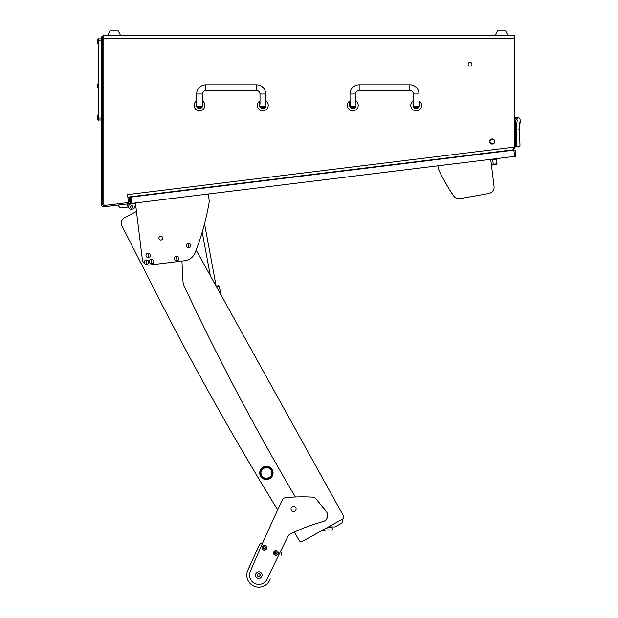 <?xml version="1.0" encoding="UTF-8"?>
<svg xmlns="http://www.w3.org/2000/svg" width="618" height="618" viewBox="0 0 618 618"><rect width="100%" height="100%" fill="white"/><g stroke="black" fill="none" stroke-linecap="round" stroke-linejoin="round"><path stroke-width="0.93" d="M492.222 144.079A2.565 2.565 0 0 0 494.786 141.514A2.565 2.565 0 0 0 492.222 138.95A2.565 2.565 0 0 0 489.649 141.514A2.565 2.565 0 0 0 492.222 144.079M103.816 119.382L102.549 119.382M103.816 115.52L102.549 115.52M103.816 87.702L102.549 87.702M103.816 83.839L102.549 83.839M103.816 43.353L102.549 43.353M103.816 39.482L102.549 39.482M470.043 66.126A1.9 1.9 0 0 0 471.943 64.226A1.9 1.9 0 0 0 470.043 62.325A1.9 1.9 0 0 0 468.143 64.226A1.9 1.9 0 0 0 470.043 66.126M103.816 38.246L103.816 204.118A1.267 1.267 0 0 0 105.238 205.369L128.505 202.519L127.54 194.593L514.392 147.092L514.392 38.246L103.816 38.246L103.816 35.713A2.534 2.534 0 0 0 101.282 38.246L101.282 204.272A2.534 2.534 0 0 0 104.125 206.783L128.49 203.793A2.534 2.534 0 0 0 130.699 200.966L130.236 197.196L128.977 197.351L129.44 201.12A1.267 1.267 0 0 1 128.505 202.503M500.449 151.356L512.168 149.996A2.534 2.534 0 0 0 512.762 149.842M128.335 202.534L103.971 205.531A1.267 1.267 0 0 1 102.549 204.272L102.549 38.246A1.267 1.267 0 0 1 103.816 36.98M514.392 38.246L514.392 35.713L103.816 35.713M514.392 147.092L514.392 147.478A2.534 2.534 0 0 1 513.404 149.486M513.125 147.246L513.434 149.765L127.849 197.103M495.01 35.713L497.413 30.9L505.648 30.9L508.058 35.713M107.617 35.713L110.027 30.9L118.262 30.9L120.672 35.713M514.392 118.625L516.107 118.772L518.765 117.621L514.392 117.235M514.392 124.172L515.458 124.264L516.107 118.772L517.251 119.969C520.765 118.154 520.765 118.154 517.251 119.969L516.702 124.411L515.458 124.264L515.281 146.69L514.392 146.814L516.517 146.559L516.702 124.411M514.392 147.13L515.327 146.999L514.392 147.13M515.281 146.69L519.259 146.451M516.246 146.875L520.008 146.064L519.514 129.177L519.985 146.072L519.375 146.142L519.985 146.072M519.398 126.574L519.383 125.809M519.452 123.484L519.506 123.082M519.56 122.851L519.499 129.147L519.514 123.407L519.066 123.94L520.619 122.016L519.885 118.602L518.765 117.621M519.444 123.585L519.653 122.681C520.935 121.8 520.935 121.8 519.653 122.681M520.024 123.353L519.483 123.585M502.048 151.364L500.456 151.433M511.967 150.143L509.263 150.475M490.02 141.785A2.217 2.217 0 0 0 492.492 143.716A2.217 2.217 0 0 0 494.423 141.244A2.217 2.217 0 0 0 491.951 139.313A2.217 2.217 0 0 0 490.02 141.785M494.732 141.205A2.534 2.534 0 0 1 492.531 144.033A2.534 2.534 0 0 1 489.703 141.823A2.534 2.534 0 0 1 491.913 138.996A2.534 2.534 0 0 1 494.732 141.205M492.531 144.064A2.565 2.565 0 0 1 489.672 141.831A2.565 2.565 0 0 1 491.905 138.965L492.971 139.058L490.893 139.313L492.894 139.035M260 100.842A5.384 5.384 0 0 0 259.684 101.058L259.684 105.415C259.969 107.045 259.969 107.045 259.684 105.415C259.969 107.045 259.969 107.045 259.684 105.415A3.167 3.167 0 0 0 262.851 108.583A3.167 3.167 0 0 0 266.018 105.415C265.74 107.045 265.74 107.045 266.018 105.415L266.018 101.058A5.384 5.384 0 0 0 265.701 100.842M259.908 106.582L259.684 104.148M259.684 101.058A5.384 5.384 0 0 0 262.851 110.8A5.384 5.384 0 0 0 266.018 101.058M268.088 104.148L268.243 105.415C268.073 103.778 268.073 103.778 268.243 105.415C268.073 103.778 268.073 103.778 268.243 105.415L268.096 106.651M257.621 106.682L257.467 105.415C257.629 103.778 257.629 103.778 257.467 105.415C257.629 103.778 257.629 103.778 257.467 105.415L257.621 104.148M259.684 105.415A3.167 3.167 0 0 0 262.851 108.583A3.167 3.167 0 0 0 266.018 105.415M196.64 100.842A5.384 5.384 0 0 0 196.323 101.058L196.323 105.415C196.609 107.045 196.609 107.045 196.323 105.415C196.609 107.045 196.609 107.045 196.323 105.415A3.167 3.167 0 0 0 199.49 108.583A3.167 3.167 0 0 0 202.658 105.415C202.38 107.045 202.38 107.045 202.658 105.415L202.658 101.058A5.384 5.384 0 0 0 202.341 100.842M196.547 106.582L202.302 106.682A1.267 1.267 0 0 1 201.074 107.632L197.907 107.632A1.267 1.267 0 0 1 196.678 106.682M196.323 101.058A5.384 5.384 0 0 0 199.49 110.8A5.384 5.384 0 0 0 202.658 101.058M204.751 104.241L204.882 105.415C204.712 103.778 204.712 103.778 204.882 105.415L204.736 106.651M194.261 106.682L194.106 105.415C194.268 103.778 194.268 103.778 194.106 105.415L194.261 104.148M196.323 105.415A3.167 3.167 0 0 0 199.49 108.583A3.167 3.167 0 0 0 202.658 105.415M202.217 106.366L202.341 94.006A3.484 3.484 0 0 1 205.833 90.522L256.516 90.522A3.484 3.484 0 0 1 260 94.006L265.701 94.006A9.185 9.185 0 0 0 256.516 84.82L205.833 84.82A9.185 9.185 0 0 0 196.64 94.006L196.771 106.366M265.663 106.682A1.267 1.267 0 0 1 264.434 107.632L261.267 107.632A1.267 1.267 0 0 1 260.039 106.682M260 94.006L260 104.148M265.701 94.006L265.701 104.148M413.334 100.842A5.384 5.384 0 0 0 413.017 101.058L413.017 105.415C413.303 107.045 413.303 107.045 413.017 105.415C413.303 107.045 413.303 107.045 413.017 105.415A3.167 3.167 0 0 0 416.184 108.583A3.167 3.167 0 0 0 419.352 105.415C419.074 107.045 419.074 107.045 419.352 105.415L419.352 101.058A5.384 5.384 0 0 0 419.035 100.842M413.241 106.582L413.017 104.148M413.017 101.058A5.384 5.384 0 0 0 416.184 110.8A5.384 5.384 0 0 0 421.569 105.415C421.406 107.045 421.406 107.045 421.569 105.415A5.384 5.384 0 0 0 419.352 101.058M421.499 106.311L421.569 105.415C421.406 103.778 421.406 103.778 421.569 105.415L421.422 104.148M410.955 106.682L410.8 105.415C410.962 103.778 410.962 103.778 410.8 105.415C410.962 103.778 410.962 103.778 410.8 105.415L410.931 104.241M413.017 105.415A3.167 3.167 0 0 0 416.184 108.583A3.167 3.167 0 0 0 419.352 105.415M349.973 100.842A5.384 5.384 0 0 0 349.657 101.058L349.657 105.415C349.942 107.045 349.942 107.045 349.657 105.415C349.942 107.045 349.942 107.045 349.657 105.415A3.167 3.167 0 0 0 352.824 108.583A3.167 3.167 0 0 0 355.991 105.415C355.705 107.045 355.705 107.045 355.991 105.415L355.991 101.058A5.384 5.384 0 0 0 355.674 100.842M349.881 106.582L355.636 106.682A1.267 1.267 0 0 1 354.408 107.632L351.24 107.632A1.267 1.267 0 0 1 350.012 106.682M349.657 101.058A5.384 5.384 0 0 0 352.824 110.8A5.384 5.384 0 0 0 358.208 105.415C358.046 107.045 358.046 107.045 358.208 105.415A5.384 5.384 0 0 0 355.991 101.058M358.139 106.311L358.208 105.415C358.046 103.778 358.046 103.778 358.208 105.415L358.061 104.148M347.594 106.682L347.44 105.415C347.602 103.778 347.602 103.778 347.44 105.415C347.602 103.778 347.602 103.778 347.44 105.415L347.571 104.241M349.657 105.415A3.167 3.167 0 0 0 352.824 108.583A3.167 3.167 0 0 0 355.991 105.415M355.551 106.366L355.674 94.006A3.484 3.484 0 0 1 359.158 90.522L409.85 90.522A3.484 3.484 0 0 1 413.334 94.006L419.035 94.006A9.185 9.185 0 0 0 409.85 84.82L359.158 84.82A9.185 9.185 0 0 0 349.973 94.006L350.097 106.366M413.457 106.366L419.035 106.366A1.267 1.267 0 0 1 417.768 107.632L414.601 107.632A1.267 1.267 0 0 1 413.372 106.682M413.334 94.006L413.334 104.148M419.035 94.006L419.035 104.148M515.883 156.23L131.634 203.407L130.862 197.119L515.111 149.942L515.883 156.23M135.095 202.982L131.356 203.762A3.167 3.167 0 0 0 128.598 207.293L128.675 207.918L128.559 206.976L120.703 207.942L118.934 206.566L118.741 204.991M504.435 157.636L508.459 157.142M502.086 151.41L509.325 150.367L502.086 151.41M496.478 159.374L497.019 163.778L496.478 159.374L490.816 160.07L490.723 159.32L494.052 186.427L491.434 165.106L493.326 164.875L493.249 164.241L497.019 163.778L496.47 164.488L493.326 164.875M491.356 164.473L493.249 164.241L492.708 159.838M127.586 204.226L135.133 203.299L127.586 204.226M127.547 203.909L127.934 207.053M133.001 206.752A1.267 1.267 0 0 0 131.588 205.647A1.267 1.267 0 0 0 130.491 207.061A1.267 1.267 0 0 0 131.897 208.166A1.267 1.267 0 0 0 133.001 206.752M135.133 203.299L131.356 203.762M128.675 207.918L130.444 209.301L133.588 208.915L134.963 207.146L134.848 206.203L135.798 206.088L136.462 211.511L124.797 217.436A6.334 6.334 0 0 0 122.024 225.956L158.2 297.119A3041.309 3041.309 0 0 0 277.698 509.873M135.481 206.126L134.848 206.203M181.931 261.066L182.974 281.306A12.669 12.669 0 0 0 184.156 286.026A2534.426 2534.426 0 0 0 295.35 496.98M122.024 225.956L158.2 297.119M136.462 211.511L124.797 217.436M299.05 540.317L294.446 532.013L299.05 540.317A2.534 2.534 0 0 0 302.496 541.306L320.526 531.31A38.015 38.015 0 0 1 325.377 530.167L325.377 530.167A19.328 19.328 0 0 1 330.437 529.989L331.742 530.12A0.633 0.633 0 0 0 332.422 529.332L332.306 528.877A6.334 6.334 0 0 0 332.082 528.166A1.267 1.267 0 0 0 330.692 527.363L326.343 528.089L328.946 526.644A2.534 2.534 0 0 0 330.004 526.899L334.199 526.969A2.534 2.534 0 0 0 335.474 526.652L341.105 523.531A2.534 2.534 0 0 0 342.094 520.086L341.785 519.529L342.395 519.19A2.534 2.534 0 0 0 343.384 515.744L220.85 294.686L219.274 286.227L218.54 285.725L216.13 286.173L218.54 285.725M202.217 232.09L210.329 275.698L196.122 250.081L343.384 515.744M302.496 541.306L342.395 519.19M255.775 573.736A3.329 3.329 0 0 1 260.186 572.09A3.329 3.329 0 0 1 261.823 576.501A3.329 3.329 0 0 1 257.42 578.139A3.329 3.329 0 0 1 255.775 573.736M257.366 574.462A1.576 1.576 0 0 1 259.46 573.682A1.576 1.576 0 0 1 260.24 575.775A1.576 1.576 0 0 1 258.146 576.548A1.576 1.576 0 0 1 257.366 574.462M259.413 573.782L257.953 573.921L257.343 575.258L258.193 576.447L259.653 576.308L260.255 574.979L259.413 573.782M247.385 571.295L259.174 545.331L247.849 570.113A12.036 12.036 0 0 0 253.797 586.065A12.036 12.036 0 0 0 269.749 580.117L270.275 578.966M323.029 521.577A6.334 6.334 0 0 0 326.273 511.488L316.014 498.788A4.434 4.434 0 0 0 312.808 497.142A190.081 190.081 0 0 0 285.925 497.567A4.434 4.434 0 0 0 282.295 500.086A1900.813 1900.813 0 0 0 250.282 571.503A9.247 9.247 0 0 0 254.662 583.392A9.247 9.247 0 0 0 267.154 579.089A2534.426 2534.426 0 0 1 288.119 536.061A4.434 4.434 0 0 1 290.143 534.052A190.081 190.081 0 0 1 323.029 521.577M291.364 507.617A2.534 2.534 0 0 0 292.283 511.078A2.534 2.534 0 0 0 295.744 510.167A2.534 2.534 0 0 0 294.832 506.698A2.534 2.534 0 0 0 291.364 507.617M281.074 555.343A3.801 3.801 0 0 0 280.557 551.349M262.588 543.114A3.801 3.801 0 0 0 259.174 545.331M254.84 586.544L252.669 585.478M264.041 548.583L265.423 548.081L265.446 547.108L264.62 546.606L263.361 547.394L264.041 548.583M263.26 548.305A1.251 1.251 0 0 1 263.762 546.598A1.251 1.251 0 0 1 265.462 547.1A1.251 1.251 0 0 1 264.96 548.807A1.251 1.251 0 0 1 263.26 548.305M262.248 548.854A2.41 2.41 0 0 1 263.214 545.586A2.41 2.41 0 0 1 266.474 546.551A2.41 2.41 0 0 1 265.516 549.819A2.41 2.41 0 0 1 262.248 548.854M275.566 553.852L276.949 553.349L276.972 552.376L276.146 551.874L274.886 552.662L275.566 553.852M274.786 553.573A1.251 1.251 0 0 1 275.288 551.866A1.251 1.251 0 0 1 276.988 552.368A1.251 1.251 0 0 1 276.485 554.068A1.251 1.251 0 0 1 274.786 553.573M273.774 554.122A2.41 2.41 0 0 1 274.74 550.854A2.41 2.41 0 0 1 278 551.82A2.41 2.41 0 0 1 277.042 555.08A2.41 2.41 0 0 1 273.774 554.122M269.162 581.244L270.043 579.483M267.262 479.537A6.651 6.651 0 0 0 272.994 472.075A6.651 6.651 0 0 0 265.531 466.351A6.651 6.651 0 0 0 259.799 473.813A6.651 6.651 0 0 0 267.262 479.537A6.651 6.651 0 0 0 272.994 472.075A6.651 6.651 0 0 0 265.531 466.351A6.651 6.651 0 0 0 259.799 473.813A6.651 6.651 0 0 0 267.262 479.537A6.651 6.651 0 0 0 272.994 472.075A6.651 6.651 0 0 0 265.531 466.351M267.185 478.911A6.018 6.018 0 0 0 272.368 472.16A6.018 6.018 0 0 0 265.609 466.976A6.018 6.018 0 0 0 260.425 473.728A6.018 6.018 0 0 0 267.185 478.911M271.758 472.237C272.994 479.105 261.623 480.611 261.035 473.651C259.799 466.783 271.171 465.269 271.758 472.237M162.681 237.899A1.9 1.9 0 0 0 160.564 236.246A1.9 1.9 0 0 0 158.911 238.363A1.9 1.9 0 0 0 161.028 240.016A1.9 1.9 0 0 0 162.681 237.899M208.359 193.99L209.286 201.53A253.442 253.442 0 0 1 195.072 252.785A12.669 12.669 0 0 1 184.828 260.711L149.417 265.06A6.334 6.334 0 0 1 142.356 259.545L135.412 202.943M437.899 165.802L438.286 168.946A190.081 190.081 0 0 0 453.712 195.976A6.334 6.334 0 0 0 460.024 198.633A2534.426 2534.426 0 0 0 488.923 193.426A6.334 6.334 0 0 0 494.052 186.427M146.242 259.993A2.248 2.248 0 0 0 144.28 262.503A2.248 2.248 0 0 0 146.79 264.458A2.248 2.248 0 0 0 148.753 261.955A2.248 2.248 0 0 0 146.242 259.993L146.79 264.458M148.753 261.947A2.256 2.256 0 0 0 146.242 259.993A2.256 2.256 0 0 0 144.28 262.503A2.256 2.256 0 0 0 146.79 264.465A2.256 2.256 0 0 0 148.753 261.947M188.204 189.695L191.657 189.27M480.634 153.789L484.095 153.364M449.186 157.652L452.646 157.227M188.243 243.345A2.248 2.248 0 0 0 186.288 245.848A2.248 2.248 0 0 0 188.791 247.81A2.248 2.248 0 0 0 190.753 245.3A2.248 2.248 0 0 0 188.243 243.345L188.791 247.81M190.753 245.3A2.256 2.256 0 0 0 188.243 243.337A2.256 2.256 0 0 0 186.281 245.856A2.256 2.256 0 0 0 188.791 247.81A2.256 2.256 0 0 0 190.753 245.3M176.431 256.285A2.248 2.248 0 0 0 174.469 258.795A2.248 2.248 0 0 0 176.98 260.75A2.248 2.248 0 0 0 178.934 258.247A2.248 2.248 0 0 0 176.431 256.285L176.98 260.75M178.942 258.247A2.256 2.256 0 0 0 176.431 256.285A2.256 2.256 0 0 0 174.469 258.795A2.256 2.256 0 0 0 176.98 260.757A2.256 2.256 0 0 0 178.942 258.247M147.949 253.079A2.248 2.248 0 0 0 145.987 255.589A2.248 2.248 0 0 0 148.498 257.544A2.248 2.248 0 0 0 150.452 255.041A2.248 2.248 0 0 0 147.949 253.079L148.498 257.544M150.46 255.041A2.256 2.256 0 0 0 147.949 253.079A2.256 2.256 0 0 0 145.987 255.589A2.256 2.256 0 0 0 148.498 257.551A2.256 2.256 0 0 0 150.46 255.041M151.271 259.375A2.248 2.248 0 0 0 149.317 261.885A2.248 2.248 0 0 0 151.819 263.84A2.248 2.248 0 0 0 153.782 261.337A2.248 2.248 0 0 0 151.271 259.375L151.819 263.84M153.782 261.337A2.256 2.256 0 0 0 151.271 259.375A2.256 2.256 0 0 0 149.309 261.885A2.256 2.256 0 0 0 151.819 263.847A2.256 2.256 0 0 0 153.782 261.337M101.282 40.788L98.749 40.788L98.749 38.88L101.282 38.88M98.749 40.788L98.749 118.084L101.282 118.084M101.282 119.985L98.749 119.985L98.749 118.084M97.358 84.519A2.534 2.534 0 0 1 98.247 83.515A2.534 2.534 0 0 0 97.358 84.519L97.358 87.022A2.534 2.534 0 0 0 98.247 88.026M97.358 85.493L97.358 86.049M98.749 82.92L98.247 82.92L98.247 88.621L98.749 88.621M98.247 115.195A2.534 2.534 0 0 0 97.358 116.199A2.534 2.534 0 0 1 98.247 115.195A2.534 2.534 0 0 0 97.358 116.199L97.358 118.702A2.534 2.534 0 0 0 98.247 119.707M98.749 38.88L98.247 38.563L98.247 44.272L98.749 44.272M98.749 114.6L98.247 114.6L98.247 120.301L98.749 119.985M98.247 39.166A2.534 2.534 0 0 0 97.358 40.162L97.358 42.673A2.534 2.534 0 0 0 98.247 43.677M97.358 41.136L97.358 41.7M97.358 117.173L97.358 117.729M518.881 129.371L519.499 129.147L518.881 129.371M256.516 90.522L256.516 84.82M205.833 90.522L205.833 84.82M202.341 94.006L196.64 94.006M260.132 106.366L265.701 106.366M409.85 90.522L409.85 84.82M359.158 90.522L359.158 84.82M355.674 94.006L349.973 94.006M514.624 156.385L513.852 150.097M216.454 286.752L219.274 286.227M519.066 123.94L519.514 123.407M519.468 128.359L519.499 128.969M204.535 223.778L216.138 286.165"/></g></svg>
